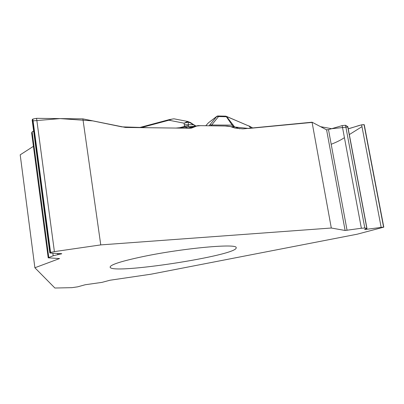 <?xml version="1.0" encoding="UTF-8"?>
<svg xmlns="http://www.w3.org/2000/svg" width="404" height="404" viewBox="0 0 404 404"><rect width="100%" height="100%" fill="white"/><g stroke="black" fill="none" stroke-linecap="round" stroke-linejoin="round"><path stroke-width="0.61" d="M33.416 146.334L20.2 154.823L34.885 267.761L54.888 288.022L72.013 287.658L77.664 286.83L85.204 284.749L101.954 282.381L109.964 280.24L151.046 274.195L357.252 234.189L383.8 227.149L364.267 124.811M331.3 228.018L100.758 244.9L82.881 118.867L125.467 127.447L189.865 128.235L191.481 128.113L197.748 125.619L227.205 126.043L230.199 126.462L234.85 128.073L242.88 128.886L312.065 122.21L331.3 228.018L345.117 230.477L361.363 228.255L342.168 125.599L345.536 125.255L347.854 126.72M143.304 256.525C183.537 248.086 237.911 243.223 236.158 247.713C238.623 255.419 109.156 275.23 110.13 266.999C110.747 264.559 121.806 261.07 143.304 256.525M312.065 122.21L326.589 129.83L328.492 129.628L342.168 125.599M361.363 228.255L364.807 227.997L366.837 228.412L364.63 229.401L364.979 229.492L383.709 227.093M364.226 125.008C363.348 123.498 353.354 127.603 348.243 128.785L361.636 124.826L364.161 124.664M34.885 267.761L59.534 258.565L48.192 257.828L53.187 255.762L61.756 253.697L50.611 253.091L49.818 252.889L50.591 252.455L54.399 251.616L100.758 244.9M32.148 119.938L32.84 119.064L36.572 118.332L82.881 118.867M48.778 257.439L32.143 132.042L33.623 131.042C31.709 131.861 31.295 132.764 32.37 133.759M32.143 132.042L31.633 132.866M233.547 127.689L232.957 126.225L226.381 116.746L226.745 116.69L234.401 126.694L239.678 128.826M210.772 125.806L211.666 125.008L209.833 124.851L217.014 116.185M252.778 128.058L249.253 126.184L250.758 128.255M232.957 126.225L234.401 126.694M217.938 115.983L225.583 116.155L226.381 116.746L218.513 116.574L211.666 125.008L233.315 125.144M195.243 126.447L191.552 127.412C188.304 128.487 185.997 128.154 184.628 126.412L188.446 125.609L188.244 122.084L184.148 123.2L187.683 121.478L190.607 122.619L190.481 122.983L195.551 126.048M191.552 127.412L192.183 126.922L196.299 125.851M191.92 126.992L190.915 127.21C189.39 127.331 188.562 126.795 188.446 125.609M178.209 128.093L184.628 126.412L184.254 124.76L193.051 124.725L193.173 124.361L190.622 122.629M174.483 118.892C173.372 118.71 171.518 119.155 168.917 120.225L141.148 127.639M169.352 119.645L168.917 120.225L184.148 123.2L184.254 124.76M187.683 121.478L188.244 122.084L190.481 122.983M217.524 116.044L218.513 116.574L216.696 116.433L208.484 122.766L216.746 116.392M33.078 120.867L60.161 118.604L92.743 120.887L121.857 126.861L149.49 127.74L175.977 128.063L200.576 125.654L225.063 126.008L248.738 128.457L312.408 122.387L320.599 126.689L331.649 128.699L347.783 127.018M361.984 126.649L349.334 134.577M344.42 137.653C341.037 139.951 336.628 142.157 331.194 144.279M347.066 230.331L328.492 129.628M345.117 230.477L326.589 129.83M383.583 227.063L364.029 124.578M381.139 227.25L361.636 124.826M366.479 229.381L366.372 228.821M366.837 228.412L347.687 126.497M364.807 227.997L345.536 125.255M59.196 258.777L59.156 258.444M54.399 251.616L36.572 118.332M50.591 252.455L32.84 119.064M50.273 252.576L32.542 119.271M61.479 253.884L61.438 253.591M60.842 254.126L60.767 253.561M58.848 254.571L58.696 253.465M57.651 254.757L57.469 253.409M53.187 255.762L52.843 253.197M231.659 126.972L232.825 127.437M208.454 122.791L205.777 125.735L208.484 122.766M226.417 116.377L249.253 126.184L225.755 116.16M209.09 125.78L209.833 124.851M364.277 124.856L383.8 227.149M347.864 126.78L366.978 228.487M32.158 120.028L49.818 252.889M31.648 132.982L48.192 257.828M248.945 125.886L252.838 128.048M174.649 118.943L187.83 121.488M169.15 119.65L139.319 127.614M169.236 119.624L173.513 118.862M193.188 124.371L195.824 125.977M217.721 115.978L216.736 116.387"/></g></svg>
